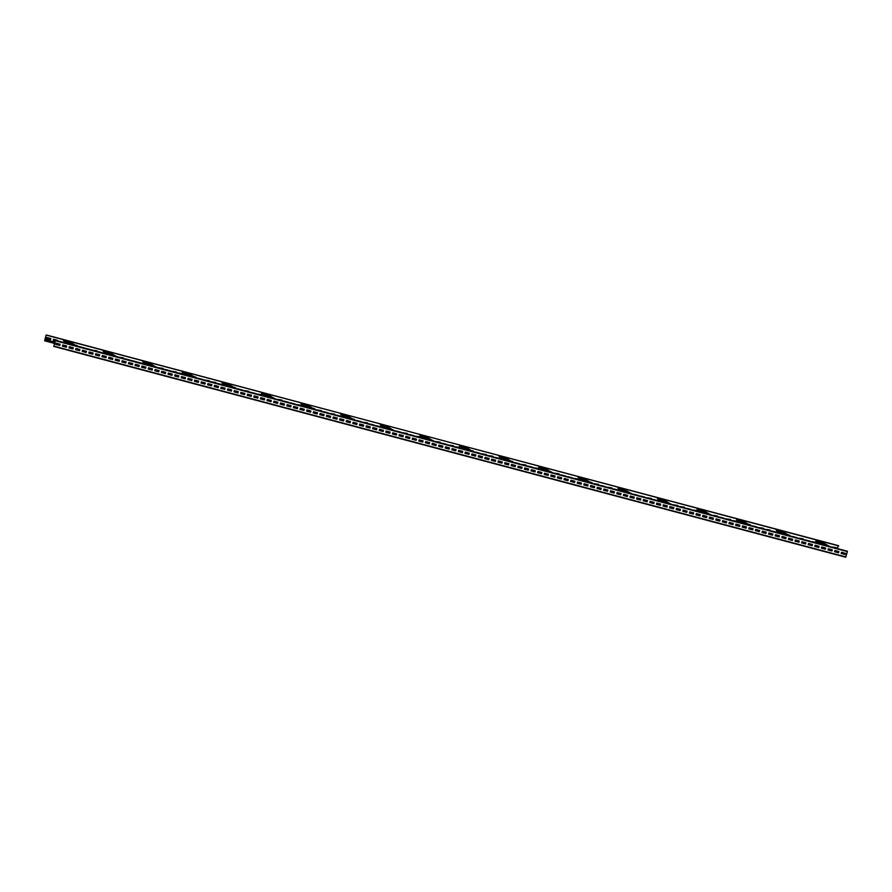 <?xml version="1.0" encoding="UTF-8"?>
<svg xmlns="http://www.w3.org/2000/svg" width="892" height="892" viewBox="0 0 892 892"><rect width="100%" height="100%" fill="white"/><g stroke="black" fill="none" stroke-linecap="round" stroke-linejoin="round"><path stroke-width="1.34" d="M836.919 551.044L836.707 551.657L834.734 551.133L836.707 551.657M838.09 545.915L837.41 548.402M838.201 545.581L46.73 335.247M45.102 339.662L46.105 335.058L44.645 340.599L45.079 339.651L54.947 342.283L45.079 339.651M50.822 338.547L50.487 339.74L46.551 338.692L46.886 337.499L50.844 338.547L50.509 339.752L46.551 338.692M57.411 340.298L53.475 339.25L53.152 340.454L55.293 341.012L53.152 340.454M77.214 345.572L75.151 345.026M86.357 348.471L90.293 349.519M97.016 350.846L92.958 350.233M99.558 351.983L103.494 353.031M123.408 357.87L119.361 357.257M139.163 362.52L143.099 363.568M154.349 366.11L156.29 367.091M163.013 368.407L158.954 367.794M176.215 371.931L172.156 371.306M182.815 373.681L178.757 373.068M196.006 377.193L193.943 376.647M209.207 380.706L205.16 380.092M215.808 382.467L211.761 381.854M235.611 387.741L233.548 387.184M248.812 391.253L244.754 390.64M262.003 394.766L257.955 394.152M281.805 400.04L277.758 399.415M290.948 402.928L294.884 403.976M301.608 405.303L297.549 404.689M314.809 408.815L312.746 408.268M321.41 410.576L317.351 409.963M323.952 411.714L327.888 412.762M334.6 414.089L330.553 413.475M354.403 419.363L352.34 418.816M367.604 422.875L363.546 422.262M376.747 425.774L380.683 426.822M396.55 431.048L400.486 432.085M407.198 433.412L403.151 432.798M420.4 436.924L416.352 436.311M431.538 439.89L433.479 440.871M440.202 442.198L436.143 441.585M453.404 445.71L449.345 445.097M460.004 447.472L455.946 446.859M473.195 450.984L471.132 450.438M486.396 454.496L482.349 453.883M492.997 456.258L488.95 455.634M512.8 461.521L510.737 460.974M515.342 462.669L519.278 463.717M526.001 465.033L521.943 464.42M539.192 468.556L535.144 467.932M558.994 473.819L554.947 473.206M568.137 476.718L572.073 477.766M578.797 479.093L574.738 478.48M591.998 482.605L589.924 482.059M598.599 484.367L594.54 483.743M611.789 487.879L607.742 487.266M629.529 492.596L631.48 493.577M640.735 496.041L644.671 497.089M651.394 498.416L647.336 497.803M653.936 499.565L657.872 500.613M677.786 505.441L673.739 504.827M684.387 507.202L680.34 506.589M697.589 510.715L693.541 510.101M708.727 513.68L710.668 514.662M717.391 515.989L713.332 515.375M730.593 519.501L726.534 518.888M737.193 521.263L733.135 520.638M750.384 524.775L748.321 524.217M763.585 528.287L759.538 527.674M770.186 530.038L766.139 529.424M789.989 535.312L787.926 534.765M792.531 536.449L796.467 537.497M803.19 538.824L799.132 538.211M816.381 542.336L812.333 541.723M836.183 547.61L832.136 546.997M838.736 545.915L46.774 335.091M824.23 544.889L816.581 540.184M824.386 544.934L816.749 540.229M845.761 557.232L53.799 346.419L845.761 557.232L847.355 551.591L54.903 340.097L55.371 340.755L53.799 346.419L55.393 340.766L54.903 340.097M820.729 543.964L816.169 541.154A0.624 0.613 -58.4 0 1 815.901 540.463L816.024 540.039M828.846 546.116L821.209 541.422M828.69 546.082L821.041 541.377M59.965 341.446L63.923 342.495M79.767 346.709L83.725 347.768M114.745 355.562L116.718 356.555M125.962 359.008L129.92 360.067M132.562 360.769L136.521 361.817M165.555 369.556L169.513 370.604M198.559 378.342L202.517 379.39M218.35 383.605L222.32 384.664M238.153 388.879L242.111 389.938M251.354 392.391L255.313 393.45M273.142 397.732L275.115 398.713M284.358 401.177L288.317 402.225M337.154 415.226L341.112 416.285M356.945 420.5L360.914 421.559M370.147 424.012L374.105 425.071M391.934 429.353L393.907 430.345M409.751 434.56L413.71 435.608M442.744 443.335L446.702 444.394M475.748 452.121L479.706 453.181M495.539 457.395L499.509 458.455M528.543 466.182L532.502 467.23M550.331 471.511L552.304 472.504M561.547 474.968L565.506 476.016M601.141 485.504L605.099 486.564M614.343 489.017L618.301 490.076M634.134 494.291L638.103 495.339M669.123 503.144L671.096 504.125M686.94 508.34L690.899 509.399M719.933 517.126L723.891 518.185M752.937 525.912L756.895 526.971M772.728 531.186L776.698 532.234M805.732 539.972L809.691 541.02M827.52 545.302L829.493 546.294M68.361 343.676L63.8 340.878A0.624 0.613 -58.4 0 1 63.533 340.187L63.655 339.752M71.862 344.613L64.213 339.908M72.018 344.647L64.369 339.952M76.478 345.84L68.84 341.134M76.322 345.795L68.673 341.09M107.954 354.224L103.405 351.415A0.624 0.613 -58.4 0 1 103.138 350.723L103.249 350.3M111.455 355.15L103.818 350.445M111.611 355.194L103.974 350.489M116.071 356.376L108.434 351.682M115.915 356.343L108.278 351.638M147.559 364.761L142.999 361.962A0.624 0.613 -58.4 0 1 142.731 361.271L142.854 360.836M151.049 365.687L143.411 360.992M151.216 365.731L143.567 361.026M155.676 366.924L148.027 362.219M155.509 366.88L147.871 362.174M187.153 375.298L182.604 372.499A0.624 0.613 -58.4 0 1 182.336 371.808L182.447 371.384M190.654 376.234L183.016 371.529M190.81 376.279L183.172 371.574M195.27 377.461L187.632 372.756M195.114 377.416L187.476 372.722M226.746 385.846L222.197 383.036A0.624 0.613 -58.4 0 1 221.93 382.356L222.052 381.921M230.248 386.771L222.61 382.066M230.404 386.816L222.766 382.111M234.875 388.009L227.226 383.304M234.708 387.964L227.07 383.259M266.351 396.382L261.791 393.584A0.624 0.613 -58.4 0 1 261.523 392.893L261.646 392.458M269.852 397.319L262.203 392.614M270.008 397.353L262.371 392.658M274.468 398.546L266.831 393.84M274.312 398.501L266.675 393.796M305.945 406.919L301.396 404.121A0.624 0.613 -58.4 0 1 301.128 403.429L301.24 403.006M309.446 407.856L301.808 403.151M309.602 407.9L301.964 403.195M314.062 409.082L306.424 404.377M313.906 409.049L306.268 404.344M345.55 417.467L340.989 414.657A0.624 0.613 -58.4 0 1 340.722 413.977L340.844 413.542M349.04 418.393L341.402 413.698M349.207 418.437L341.558 413.732M353.667 419.63L346.029 414.925M353.511 419.586L345.862 414.88M385.143 428.004L380.594 425.205A0.624 0.613 -58.4 0 1 380.327 424.514L380.438 424.09M388.644 428.94L381.007 424.235M388.8 428.985L381.163 424.28M393.26 430.167L385.623 425.462M393.104 430.122L385.467 425.417M424.737 438.552L420.188 435.742A0.624 0.613 -58.4 0 1 419.92 435.062L420.043 434.627M428.238 439.477L420.6 434.772M428.405 439.522L420.756 434.817M432.865 440.704L425.216 436.01M432.698 440.67L425.06 435.965M464.342 449.089L459.793 446.29A0.624 0.613 -58.4 0 1 459.525 445.599L459.636 445.164M467.843 450.025L460.194 445.32M467.999 450.059L460.361 445.364M472.459 451.252L464.821 446.546M472.303 451.207L464.665 446.502M503.935 459.625L499.386 456.827A0.624 0.613 -58.4 0 1 499.119 456.135L499.241 455.712M507.437 460.562L499.799 455.857M507.593 460.607L499.955 455.901M512.064 461.788L504.415 457.083M511.897 461.744L504.259 457.05M543.54 470.173L538.98 467.363A0.624 0.613 -58.4 0 1 538.712 466.683L538.835 466.248M547.041 471.099L539.392 466.393M547.197 471.143L539.56 466.438M551.657 472.336L544.02 467.631M551.501 472.292L543.852 467.586M583.134 480.71L578.585 477.911A0.624 0.613 -58.4 0 1 578.317 477.22L578.429 476.785M586.635 481.647L578.997 476.941M586.791 481.691L579.153 476.986M591.251 482.873L583.613 478.168M591.095 482.828L583.457 478.123M622.739 491.258L618.178 488.448A0.624 0.613 -58.4 0 1 617.911 487.768L618.033 487.333M626.229 492.183L618.591 487.478M626.396 492.228L618.747 487.523M630.856 493.41L623.218 488.716M630.7 493.376L623.051 488.671M662.332 501.795L657.783 498.996A0.624 0.613 -58.4 0 1 657.516 498.305L657.627 497.87M665.833 502.731L658.196 498.026M665.989 502.765L658.352 498.059M670.449 503.958L662.812 499.252M670.293 503.913L662.656 499.208M701.926 512.331L697.377 509.533A0.624 0.613 -58.4 0 1 697.109 508.841L697.232 508.418M705.427 513.268L697.789 508.563M705.594 513.313L697.945 508.607M710.054 514.494L702.405 509.789M709.887 514.45L702.249 509.756M741.531 522.879L736.982 520.069A0.624 0.613 -58.4 0 1 736.703 519.389L736.825 518.954M745.032 523.805L737.383 519.099M745.188 523.849L737.55 519.144M749.648 525.042L742.01 520.337M749.492 524.998L741.854 520.292M781.124 533.416L776.575 530.617A0.624 0.613 -58.4 0 1 776.308 529.926L776.419 529.491M784.625 534.353L776.988 529.647M784.782 534.386L777.144 529.692M789.242 535.579L781.604 530.874M789.086 535.534L781.448 530.829M55.817 344.401L56.14 343.197L60.099 344.256L59.775 345.449L55.817 344.401M62.418 346.152L62.741 344.959L66.699 346.007L66.376 347.211L62.418 346.152L66.376 347.211M69.007 347.913L69.342 346.709L73.3 347.768L72.977 348.962L69.007 347.913M75.608 349.664L75.943 348.471L79.901 349.519L79.578 350.723L75.608 349.664L79.578 350.723L79.879 349.519M82.209 351.426L82.543 350.222L86.502 351.281L86.167 352.474L82.209 351.426M88.81 353.176L89.144 351.983L93.103 353.031L92.768 354.236L88.81 353.176L92.768 354.236L93.08 353.031M95.411 354.938L95.745 353.745L99.703 354.793L99.369 355.997L95.411 354.938M102.011 356.7L102.335 355.495L106.304 356.555L105.97 357.748L102.011 356.7L105.97 357.748M108.612 358.45L108.936 357.257L112.894 358.305L112.57 359.509L108.612 358.45M115.213 360.212L115.536 359.008L119.495 360.067L119.171 361.26L115.213 360.212L119.171 361.26M121.814 361.962L122.137 360.769L126.095 361.817L125.772 363.022L121.814 361.962L125.772 363.022M128.415 363.724L128.738 362.52L132.696 363.579L132.373 364.772L128.415 363.724L132.373 364.772L132.674 363.568M135.015 365.475L135.339 364.282L139.297 365.33L138.974 366.534L135.015 365.475L138.974 366.534M141.605 367.236L141.94 366.032L145.898 367.091L145.574 368.285L141.605 367.236L145.574 368.285L145.875 367.08M148.206 368.998L148.54 367.794L152.499 368.853L152.164 370.046L148.206 368.998M154.807 370.749L155.141 369.556L159.099 370.604L158.765 371.808L154.807 370.749L158.765 371.808M161.407 372.51L161.742 371.306L165.7 372.365L165.366 373.558L161.407 372.51L165.366 373.558M168.008 374.261L168.332 373.068L172.301 374.116L171.966 375.32L168.008 374.261L171.966 375.32M174.609 376.023L174.932 374.818L178.902 375.878L178.567 377.071L174.609 376.023L178.567 377.071M181.21 377.773L181.533 376.58L185.491 377.628L185.168 378.832L181.21 377.773L185.168 378.832L185.469 377.628M187.811 379.535L188.134 378.331L192.092 379.39L191.769 380.583L187.811 379.535L191.769 380.583M194.411 381.285L194.735 380.092L198.693 381.152L198.37 382.345L194.411 381.285L198.37 382.345L198.671 381.14M201.012 383.047L201.336 381.854L205.294 382.902L204.97 384.106L201.012 383.047L204.97 384.106M207.602 384.809L207.936 383.605L211.895 384.664L211.571 385.857L207.602 384.809L211.571 385.857L211.872 384.653M214.203 386.559L214.537 385.366L218.495 386.414L218.172 387.619L214.203 386.559L218.172 387.619M220.803 388.321L221.138 387.117L225.096 388.176L224.762 389.369L220.803 388.321L224.762 389.369M227.404 390.072L227.739 388.879L231.697 389.927L231.363 391.131L227.404 390.072L231.363 391.131L231.675 389.927M234.005 391.833L234.328 390.629L238.298 391.688L237.963 392.881L234.005 391.833L237.963 392.881L238.264 391.677M240.606 393.584L240.929 392.391L244.899 393.439L244.564 394.643L240.606 393.584L244.564 394.643M247.207 395.346L247.53 394.152L251.488 395.201L251.165 396.405L247.207 395.346L251.165 396.405L251.466 395.189M253.807 397.107L254.131 395.903L258.089 396.962L257.766 398.155L253.807 397.107L257.766 398.155M260.408 398.858L260.732 397.665L264.69 398.713L264.366 399.917L260.408 398.858L264.366 399.917L264.668 398.713M267.009 400.62L267.332 399.415L271.291 400.475L270.967 401.668L267.009 400.62L270.967 401.668L271.268 400.463M273.61 402.37L273.933 401.177L277.891 402.225L277.568 403.429L273.61 402.37L277.568 403.429M280.2 404.132L280.534 402.928L284.492 403.987L284.169 405.18L280.2 404.132L284.169 405.18L284.47 403.976M286.8 405.882L287.135 404.689L291.093 405.737L290.759 406.942L286.8 405.882M293.401 407.644L293.736 406.44L297.694 407.499L297.359 408.692L293.401 407.644L297.359 408.692M300.002 409.406L300.336 408.202L304.295 409.261L303.96 410.454L300.002 409.406M306.603 411.156L306.926 409.963L310.895 411.011L310.561 412.215L306.603 411.156L310.561 412.215M313.203 412.918L313.527 411.714L317.485 412.773L317.162 413.966L313.203 412.918M319.804 414.668L320.128 413.475L324.086 414.524L323.763 415.728L319.804 414.668L323.763 415.728L324.064 414.524M326.405 416.43L326.728 415.226L330.687 416.285L330.363 417.478L326.405 416.43M333.006 418.181L333.329 416.988L337.288 418.036L336.964 419.24L333.006 418.181L336.964 419.24L337.265 418.036M339.607 419.942L339.93 418.738L343.888 419.798L343.565 420.991L339.607 419.942M346.196 421.693L346.531 420.5L350.489 421.559L350.166 422.752L346.196 421.693L350.166 422.752L350.467 421.548M352.797 423.455L353.132 422.262L357.09 423.31L356.767 424.514L352.797 423.455M359.398 425.216L359.732 424.012L363.691 425.071L363.356 426.264L359.398 425.216L363.356 426.264M365.999 426.967L366.333 425.774L370.292 426.822L369.957 428.026L365.999 426.967L369.957 428.026M372.6 428.729L372.923 427.524L376.892 428.584L376.558 429.777L372.6 428.729L376.558 429.777L376.859 428.573M379.2 430.479L379.524 429.286L383.493 430.334L383.159 431.538L379.2 430.479L383.159 431.538M385.801 432.241L386.125 431.037L390.083 432.096L389.759 433.289L385.801 432.241L389.759 433.289L390.06 432.085M392.402 433.991L392.725 432.798L396.684 433.847L396.36 435.051L392.402 433.991L396.36 435.051M399.003 435.753L399.326 434.56L403.284 435.608L402.961 436.812L399.003 435.753L402.961 436.812L403.262 435.597M405.604 437.515L405.927 436.311L409.885 437.37L409.562 438.563L405.604 437.515L409.562 438.563M412.204 439.265L412.528 438.072L416.486 439.12L416.163 440.325L412.204 439.265L416.163 440.325M418.794 441.027L419.128 439.823L423.087 440.882L422.763 442.075L418.794 441.027L422.763 442.075M425.395 442.778L425.729 441.585L429.688 442.633L429.353 443.837L425.395 442.778L429.353 443.837L429.665 442.633M431.996 444.539L432.33 443.335L436.288 444.394L435.954 445.587L431.996 444.539L435.954 445.587M438.596 446.29L438.931 445.097L442.889 446.145L442.555 447.349L438.596 446.29L442.555 447.349L442.856 446.145M445.197 448.052L445.521 446.847L449.49 447.907L449.155 449.1L445.197 448.052L449.155 449.1M451.798 449.802L452.121 448.609L456.08 449.668L455.756 450.861L451.798 449.802L455.756 450.861L456.057 449.657M458.399 451.564L458.722 450.371L462.68 451.419L462.357 452.623L458.399 451.564L462.357 452.623M465 453.326L465.323 452.121L469.281 453.181L468.958 454.374L465 453.326L468.958 454.374M471.6 455.076L471.924 453.883L475.882 454.931L475.559 456.135L471.6 455.076L475.559 456.135M478.201 456.838L478.525 455.634L482.483 456.693L482.159 457.886L478.201 456.838L482.159 457.886M484.791 458.588L485.125 457.395L489.084 458.443L488.76 459.648L484.791 458.588L488.76 459.648L489.061 458.443M491.392 460.35L491.726 459.146L495.684 460.205L495.35 461.398L491.392 460.35L495.35 461.398L495.662 460.194M497.992 462.101L498.327 460.908L502.285 461.967L501.951 463.16L497.992 462.101L501.951 463.16M504.593 463.862L504.928 462.669L508.886 463.717L508.552 464.922L504.593 463.862L508.552 464.922L508.864 463.706M511.194 465.624L511.517 464.42L515.487 465.479L515.152 466.672L511.194 465.624L515.152 466.672L515.453 465.468M517.795 467.375L518.118 466.182L522.088 467.23L521.753 468.434L517.795 467.375L521.753 468.434M524.396 469.136L524.719 467.932L528.677 468.991L528.354 470.184L524.396 469.136L528.354 470.184L528.655 468.98M530.996 470.887L531.32 469.694L535.278 470.742L534.955 471.946L530.996 470.887L534.955 471.946M537.597 472.648L537.921 471.444L541.879 472.504L541.555 473.697L537.597 472.648L541.555 473.697L541.857 472.492M544.198 474.399L544.521 473.206L548.48 474.254L548.156 475.458L544.198 474.399L548.156 475.458L548.457 474.254M550.788 476.161L551.122 474.957L555.08 476.016L554.757 477.22L550.788 476.161L554.757 477.22M557.389 477.922L557.723 476.718L561.681 477.777L561.358 478.971L557.389 477.922M563.989 479.673L564.324 478.48L568.282 479.528L567.948 480.732L563.989 479.673L567.948 480.732L568.26 479.528M570.59 481.435L570.925 480.231L574.883 481.29L574.548 482.483L570.59 481.435M577.191 483.185L577.525 481.992L581.484 483.04L581.149 484.245L577.191 483.185L581.149 484.245L581.45 483.04M583.792 484.947L584.115 483.743L588.084 484.802L587.75 485.995L583.792 484.947M590.393 486.697L590.716 485.504L594.674 486.553L594.351 487.757L590.393 486.697L594.351 487.757L594.652 486.553M596.993 488.459L597.317 487.255L601.275 488.314L600.952 489.507L596.993 488.459M603.594 490.21L603.917 489.017L607.876 490.076L607.552 491.269L603.594 490.21L607.552 491.269M610.195 491.971L610.518 490.778L614.476 491.827L614.153 493.031L610.195 491.971M616.796 493.733L617.119 492.529L621.077 493.588L620.754 494.781L616.796 493.733L620.754 494.781M623.385 495.484L623.72 494.291L627.678 495.339L627.355 496.543L623.385 495.484L627.355 496.543M629.986 497.245L630.321 496.041L634.279 497.1L633.944 498.293L629.986 497.245L633.944 498.293L634.257 497.089M636.587 498.996L636.921 497.803L640.88 498.851L640.545 500.055L636.587 498.996L640.545 500.055M643.188 500.758L643.522 499.553L647.481 500.613L647.146 501.806L643.188 500.758L647.146 501.806L647.458 500.602M649.789 502.508L650.112 501.315L654.081 502.374L653.747 503.567L649.789 502.508L653.747 503.567M656.389 504.27L656.713 503.077L660.671 504.125L660.348 505.329L656.389 504.27L660.348 505.329M662.99 506.032L663.313 504.827L667.272 505.887L666.948 507.08L662.99 506.032L666.948 507.08M669.591 507.782L669.914 506.589L673.873 507.637L673.549 508.841L669.591 507.782L673.549 508.841M676.192 509.544L676.515 508.34L680.473 509.399L680.15 510.592L676.192 509.544L680.15 510.592M682.793 511.294L683.116 510.101L687.074 511.149L686.751 512.354L682.793 511.294L686.751 512.354L687.052 511.149M689.382 513.056L689.717 511.852L693.675 512.911L693.352 514.104L689.382 513.056L693.352 514.104M695.983 514.807L696.317 513.614L700.276 514.662L699.952 515.866L695.983 514.807L699.952 515.866L700.253 514.662M702.584 516.568L702.918 515.364L706.877 516.423L706.542 517.628L702.584 516.568L706.542 517.628M709.185 518.33L709.519 517.126L713.477 518.185L713.143 519.378L709.185 518.33L713.143 519.378M715.785 520.081L716.109 518.888L720.078 519.936L719.744 521.14L715.785 520.081L719.744 521.14M722.386 521.842L722.71 520.638L726.679 521.697L726.344 522.89L722.386 521.842L726.344 522.89M728.987 523.593L729.31 522.4L733.269 523.448L732.945 524.652L728.987 523.593L732.945 524.652L733.246 523.448M735.588 525.355L735.911 524.15L739.869 525.21L739.546 526.403L735.588 525.355L739.546 526.403L739.847 525.198M742.189 527.105L742.512 525.912L746.47 526.96L746.147 528.164L742.189 527.105L746.147 528.164M748.789 528.867L749.113 527.663L753.071 528.722L752.748 529.915L748.789 528.867L752.748 529.915L753.049 528.711M755.39 530.617L755.714 529.424L759.672 530.484L759.348 531.677L755.39 530.617L759.348 531.677M761.98 532.379L762.314 531.186L766.273 532.234L765.949 533.438L761.98 532.379L765.949 533.438L766.25 532.234M768.581 534.141L768.915 532.937L772.873 533.996L772.539 535.189L768.581 534.141L772.539 535.189L772.851 533.985M775.181 535.891L775.516 534.698L779.474 535.746L779.14 536.951L775.181 535.891L779.14 536.951M781.782 537.653L782.117 536.449L786.075 537.508L785.74 538.701L781.782 537.653L785.74 538.701L786.042 537.497M788.383 539.404L788.706 538.211L792.676 539.259L792.341 540.463L788.383 539.404L792.341 540.463L792.642 539.259M794.984 541.165L795.307 539.961L799.265 541.02L798.942 542.213L794.984 541.165L798.942 542.213M801.585 542.916L801.908 541.723L805.866 542.782L805.543 543.975L801.585 542.916L805.543 543.975L805.844 542.771M808.185 544.678L808.509 543.484L812.467 544.533L812.144 545.737L808.185 544.678L812.144 545.737M814.786 546.439L815.11 545.235L819.068 546.294L818.744 547.487L814.786 546.439M821.387 548.19L821.71 546.997L825.669 548.045L825.345 549.249L821.387 548.19L825.345 549.249L825.646 548.045M827.977 549.951L828.311 548.747L832.269 549.807L831.946 551L827.977 549.951M834.577 551.702L834.912 550.509L838.87 551.557L838.547 552.761L834.577 551.702L838.547 552.761L838.848 551.557M841.178 553.464L841.513 552.26L845.471 553.319L845.137 554.512L841.178 553.464M60.076 344.245L59.753 345.438L55.817 344.39M66.677 346.007L66.354 347.189M73.278 347.757L72.954 348.95L69.019 347.902M86.479 351.27L86.145 352.463L82.209 351.415M99.67 354.782L99.346 355.975L95.411 354.927M106.271 356.544L105.947 357.737M112.871 358.305L112.548 359.487L108.612 358.439M119.472 360.056L119.149 361.249M126.073 361.817L125.75 363.011M139.275 365.33L138.951 366.523M152.476 368.842L152.142 370.035L148.217 368.987M159.077 370.604L158.743 371.786M165.678 372.354L165.343 373.547M172.268 374.116L171.944 375.309M178.868 375.867L178.545 377.06M192.07 379.379L191.747 380.572M205.272 382.902L204.948 384.084M218.473 386.414L218.15 387.596M225.074 388.165L224.739 389.358M244.865 393.439L244.542 394.632M258.067 396.951L257.743 398.144M277.869 402.225L277.546 403.418M291.071 405.737L290.736 406.93L286.811 405.882M297.672 407.488L297.337 408.681M304.272 409.25L303.938 410.443L300.002 409.395M310.862 411.011L310.539 412.193M317.463 412.762L317.139 413.955L313.203 412.907M330.664 416.274L330.341 417.467L326.405 416.419M343.866 419.786L343.543 420.979L339.607 419.931M357.068 423.31L356.744 424.492L352.808 423.444M363.668 425.06L363.334 426.253M370.269 426.822L369.935 428.004M383.46 430.334L383.136 431.527M396.661 433.847L396.338 435.04M409.863 437.359L409.54 438.552M416.464 439.12L416.14 440.302M423.064 440.871L422.741 442.064M436.266 444.383L435.932 445.576M449.457 447.895L449.133 449.089M462.658 451.419L462.335 452.601M469.259 453.169L468.936 454.363M475.86 454.931L475.536 456.113M482.46 456.682L482.137 457.875M502.263 461.956L501.928 463.149M522.054 467.23L521.731 468.412M535.256 470.742L534.932 471.935M555.058 476.005L554.735 477.198M561.659 477.766L561.336 478.959L557.4 477.911M574.861 481.279L574.526 482.472L570.59 481.424M588.051 484.791L587.728 485.984L583.792 484.936M601.253 488.303L600.929 489.496L596.993 488.448M607.853 490.065L607.53 491.258M614.454 491.827L614.131 493.008L610.195 491.96M621.055 493.577L620.732 494.77M627.656 495.339L627.332 496.521M640.857 498.851L640.523 500.044M654.048 502.363L653.724 503.556M660.649 504.114L660.325 505.307M667.249 505.875L666.926 507.069M673.85 507.637L673.527 508.819M680.451 509.388L680.128 510.581M693.653 512.9L693.329 514.093M706.854 516.412L706.52 517.605M713.455 518.174L713.121 519.367M720.045 519.936L719.721 521.118M726.646 521.686L726.322 522.879M746.448 526.96L746.125 528.153M759.649 530.472L759.326 531.665M779.452 535.746L779.117 536.928M799.243 541.009L798.92 542.202M812.445 544.521L812.121 545.714M819.046 546.283L818.722 547.476L814.786 546.428M832.247 549.795L831.924 550.988L827.988 549.94M845.449 553.308L845.114 554.501L841.178 553.453M836.83 551.367L834.823 550.832M832.158 550.119L828.222 549.071M825.557 548.368L821.621 547.32M818.956 546.606L815.02 545.558M812.356 544.856L808.42 543.808M805.755 543.094L801.819 542.046M799.154 541.332L795.218 540.296M792.553 539.582L788.617 538.534M785.963 537.82L782.028 536.772M779.363 536.07L775.427 535.022M772.762 534.308L768.826 533.26M766.161 532.557L762.225 531.509M759.56 530.796L755.624 529.748M752.959 529.045L749.024 527.997M746.359 527.284L742.423 526.235M739.758 525.522L735.822 524.474M733.157 523.771L729.221 522.723M726.556 522.01L722.62 520.961M719.956 520.259L716.031 519.211M713.366 518.497L709.43 517.449M706.765 516.747L702.829 515.699M700.164 514.985L696.228 513.937M693.563 513.223L689.627 512.175M686.963 511.473L683.027 510.425M680.362 509.711L676.426 508.663M673.761 507.961L669.825 506.912M667.16 506.199L663.224 505.151M660.559 504.448L656.623 503.4M653.959 502.687L650.023 501.638M647.369 500.936L643.433 499.888M640.768 499.174L636.832 498.126M634.167 497.413L630.231 496.365M627.567 495.662L623.631 494.614M620.966 493.9L617.03 492.852M614.365 492.15L610.429 491.102M607.764 490.388L603.828 489.34M601.163 488.638L597.227 487.589M594.563 486.876L590.627 485.828M587.962 485.114L584.026 484.066M581.372 483.364L577.436 482.316M574.771 481.602L570.835 480.554M568.171 479.851L564.235 478.803M561.57 478.09L557.634 477.042M554.969 476.339L551.033 475.291M548.368 474.577L544.432 473.529M541.767 472.816L537.831 471.779M535.167 471.065L531.231 470.017M528.566 469.303L524.63 468.255M521.965 467.553L518.029 466.505M515.364 465.791L511.428 464.743M508.774 464.041L504.839 462.993M502.174 462.279L498.238 461.231M495.573 460.528L491.637 459.48M488.972 458.767L485.036 457.719M482.371 457.005L478.435 455.957M475.77 455.255L471.835 454.206M469.17 453.493L465.234 452.445M462.569 451.742L458.633 450.694M455.968 449.981L452.032 448.932M449.367 448.23L445.431 447.182M442.778 446.468L438.842 445.42M436.177 444.707L432.241 443.658M429.576 442.956L425.64 441.908M422.975 441.194L419.039 440.146M416.374 439.444L412.438 438.396M409.774 437.682L405.838 436.634M403.173 435.932L399.237 434.883M396.572 434.17L392.636 433.122M389.971 432.408L386.035 431.371M383.37 430.658L379.435 429.61M376.77 428.896L372.845 427.848M370.18 427.145L366.244 426.097M363.579 425.384L359.643 424.336M356.978 423.633L353.042 422.585M350.378 421.871L346.442 420.823M343.777 420.121L339.841 419.073M337.176 418.359L333.24 417.311M330.575 416.597L326.639 415.549M323.974 414.847L320.038 413.799M317.374 413.085L313.438 412.037M310.773 411.335L306.837 410.287M304.183 409.573L300.247 408.525M297.582 407.822L293.646 406.774M290.982 406.061L287.046 405.013M284.381 404.299L280.445 403.251M277.78 402.548L273.844 401.5M271.179 400.787L267.243 399.739M264.578 399.036L260.642 397.988M257.978 397.274L254.042 396.226M251.377 395.524L247.441 394.476M244.776 393.762L240.84 392.714M238.175 392.001L234.25 390.964M231.585 390.25L227.65 389.202M224.985 388.488L221.049 387.44M218.384 386.738L214.448 385.69M211.783 384.976L207.847 383.928M205.182 383.226L201.246 382.177M198.582 381.464L194.646 380.416M191.981 379.713L188.045 378.665M185.38 377.952L181.444 376.903M178.779 376.19L174.843 375.142M172.178 374.439L168.242 373.391M165.589 372.678L161.653 371.63M158.988 370.927L155.052 369.879M152.387 369.165L148.451 368.117M145.786 367.415L141.85 366.367M139.185 365.653L135.249 364.605M132.585 363.891L128.649 362.843M125.984 362.141L122.048 361.093M119.383 360.379L115.447 359.331M112.782 358.629L108.846 357.58M106.181 356.867L102.246 355.819M99.592 355.116L95.656 354.068M92.991 353.355L89.055 352.307M86.39 351.593L82.454 350.556M79.789 349.842L75.853 348.794M73.189 348.081L69.253 347.033M66.588 346.33L62.652 345.282M59.987 344.568L56.051 343.52M54.713 343.164L44.868 340.543M832.069 550.431L828.133 549.383L832.069 550.431M825.468 548.669L821.543 547.621L825.468 548.669M818.878 546.919L814.942 545.871L818.878 546.919M812.278 545.157L808.342 544.109L812.278 545.157M805.677 543.395L801.741 542.347L805.677 543.395M799.076 541.645L795.14 540.597L799.076 541.645M792.475 539.883L788.539 538.835L792.475 539.883M785.874 538.132L781.938 537.084L785.874 538.132M779.274 536.371L775.338 535.323L779.274 536.371M772.673 534.62L768.737 533.572L772.673 534.62M766.072 532.858L762.136 531.81L766.072 532.858M759.471 531.097L755.535 530.06L759.471 531.097M752.881 529.346L748.946 528.298L752.881 529.346M746.281 527.585L742.345 526.536L746.281 527.585M739.68 525.834L735.744 524.786L739.68 525.834M733.079 524.072L729.143 523.024L733.079 524.072M726.478 522.322L722.542 521.274L726.478 522.322M719.877 520.56L715.942 519.512L719.877 520.56M713.277 518.809L709.341 517.761L713.277 518.809M706.676 517.048L702.74 516L706.676 517.048M700.075 515.286L696.139 514.238L700.075 515.286M693.474 513.536L689.538 512.487L693.474 513.536M686.873 511.774L682.949 510.726L686.873 511.774M680.284 510.023L676.348 508.975L680.284 510.023M673.683 508.262L669.747 507.213L673.683 508.262M667.082 506.511L663.146 505.463L667.082 506.511M660.481 504.749L656.545 503.701L660.481 504.749M653.881 502.988L649.945 501.94L653.881 502.988M647.28 501.237L643.344 500.189L647.28 501.237M640.679 499.475L636.743 498.427L640.679 499.475M634.078 497.725L630.142 496.677L634.078 497.725M627.477 495.963L623.541 494.915L627.477 495.963M620.877 494.213L616.941 493.165L620.877 494.213M614.287 492.451L610.351 491.403L614.287 492.451M607.686 490.689L603.75 489.652L607.686 490.7M601.085 488.939L597.149 487.891L601.085 488.939M594.485 487.177L590.549 486.129L594.485 487.177M587.884 485.426L583.948 484.378L587.884 485.426M581.283 483.665L577.347 482.617L581.283 483.665M574.682 481.914L570.746 480.866L574.682 481.914M568.081 480.152L564.145 479.104L568.081 480.152M561.481 478.402L557.545 477.354L561.481 478.402M554.88 476.64L550.944 475.592L554.88 476.64M548.279 474.878L544.354 473.83L548.279 474.878M541.689 473.128L537.753 472.08L541.689 473.128M535.088 471.366L531.153 470.318L535.088 471.366M528.488 469.616L524.552 468.568L528.488 469.616M521.887 467.854L517.951 466.806L521.887 467.854M515.286 466.103L511.35 465.055L515.286 466.103M508.685 464.342L504.749 463.294L508.685 464.342M502.084 462.58L498.149 461.532L502.084 462.58M495.484 460.829L491.548 459.781L495.484 460.829M488.883 459.068L484.947 458.02L488.883 459.068M482.282 457.317L478.346 456.269L482.282 457.317M475.692 455.556L471.757 454.507L475.692 455.556M469.092 453.805L465.156 452.757L469.092 453.805M462.491 452.043L458.555 450.995L462.491 452.043M455.89 450.282L451.954 449.245L455.89 450.293M449.289 448.531L445.353 447.483L449.289 448.531M442.688 446.769L438.752 445.721L442.688 446.769M436.088 445.019L432.152 443.971L436.088 445.019M429.487 443.257L425.551 442.209L429.487 443.257M422.886 441.507L418.95 440.458L422.886 441.507M416.285 439.745L412.349 438.697L416.285 439.745M409.696 437.994L405.76 436.946L409.696 437.994M403.095 436.233L399.159 435.185L403.095 436.233M396.494 434.471L392.558 433.423L396.494 434.471M389.893 432.72L385.957 431.672L389.893 432.72M383.292 430.959L379.356 429.911L383.292 430.959M376.692 429.208L372.756 428.16L376.692 429.208M370.091 427.446L366.155 426.398L370.091 427.446M363.49 425.696L359.554 424.648L363.49 425.696M356.889 423.934L352.953 422.886L356.889 423.934M350.288 422.172L346.352 421.124L350.288 422.172M343.688 420.422L339.763 419.374L343.688 420.422M337.098 418.66L333.162 417.612L337.098 418.66M330.497 416.91L326.561 415.862L330.497 416.91M323.896 415.148L319.96 414.1L323.896 415.148M317.296 413.397L313.36 412.349L317.296 413.397M310.695 411.636L306.759 410.588L310.695 411.636M304.094 409.874L300.158 408.837L304.094 409.885M297.493 408.123L293.557 407.075L297.493 408.123M290.892 406.362L286.956 405.314L290.892 406.362M284.292 404.611L280.356 403.563L284.292 404.611M277.691 402.85L273.755 401.801L277.691 402.85M271.101 401.099L267.165 400.051L271.101 401.099M264.5 399.337L260.564 398.289L264.5 399.337M257.899 397.587L253.964 396.539L257.899 397.587M251.299 395.825L247.363 394.777L251.299 395.825M244.698 394.063L240.762 393.015L244.698 394.063M238.097 392.313L234.161 391.265L238.097 392.313M231.496 390.551L227.56 389.503L231.496 390.551M224.895 388.8L220.96 387.752L224.895 388.8M218.295 387.039L214.359 385.991L218.295 387.039M211.694 385.288L207.758 384.24L211.694 385.288M205.093 383.527L201.168 382.478L205.093 383.527M198.503 381.765L194.567 380.717L198.503 381.765M191.903 380.014L187.967 378.966L191.903 380.014M185.302 378.253L181.366 377.204L185.302 378.253M178.701 376.502L174.765 375.454L178.701 376.502M172.1 374.74L168.164 373.692L172.1 374.74M165.499 372.99L161.564 371.942L165.499 372.99M158.899 371.228L154.963 370.18L158.899 371.228M152.298 369.466L148.362 368.429L152.298 369.478M145.697 367.716L141.761 366.668L145.697 367.716M139.096 365.954L135.16 364.906L139.096 365.954M132.507 364.204L128.571 363.155L132.507 364.204M125.906 362.442L121.97 361.394L125.906 362.442M119.305 360.691L115.369 359.643L119.305 360.691M112.704 358.93L108.768 357.882L112.704 358.93M106.103 357.179L102.167 356.131L106.103 357.179M99.503 355.417L95.567 354.369L99.503 355.417M92.902 353.656L88.966 352.608L92.902 353.656M86.301 351.905L82.365 350.857L86.301 351.905M79.7 350.143L75.764 349.095L79.7 350.143M73.099 348.393L69.163 347.345L73.099 348.393M66.51 346.631L62.574 345.583L66.499 346.631M59.909 344.881L55.973 343.833L59.909 344.881M54.624 343.476L44.734 340.833L54.624 343.476M822.223 544.354L815.901 540.463M827.218 545.692L819.581 540.987M825.847 545.324L818.209 540.619M69.855 344.078L63.533 340.187M74.85 345.405L67.212 340.699M73.479 345.037L65.841 340.343M109.448 354.615L103.138 350.723M114.455 355.953L106.806 351.247M113.083 355.585L105.434 350.879M149.053 365.163L142.731 361.271M154.048 366.489L146.411 361.784M152.677 366.121L145.039 361.416M188.647 375.699L182.336 371.808M193.653 377.026L186.004 372.332M192.271 376.669L184.633 371.964M228.252 386.236L221.93 382.356M233.247 387.574L225.609 382.869M231.875 387.206L224.238 382.501M267.845 396.784L261.523 392.893M272.84 398.111L265.203 393.405M271.469 397.743L263.831 393.049M307.439 407.321L301.128 403.429M312.445 408.659L304.808 403.953M311.074 408.291L303.425 403.585M347.044 417.869L340.722 413.977M352.039 419.195L344.401 414.49M350.668 418.827L343.03 414.122M386.637 428.405L380.327 424.514M391.644 429.732L383.995 425.027M390.272 429.375L382.623 424.67M426.242 438.942L419.92 435.062M431.237 440.28L423.6 435.575M429.866 439.912L422.228 435.207M465.836 449.49L459.525 445.599M470.831 450.817L463.193 446.112M469.46 450.449L461.822 445.744M505.43 460.027L499.119 456.135M510.436 461.354L502.798 456.659M509.064 460.997L501.427 456.291M545.034 470.575L538.712 466.683M550.029 471.901L542.392 467.196M548.658 471.533L541.02 466.828M584.628 481.111L578.317 477.22M589.634 482.438L581.985 477.733M588.263 482.081L580.614 477.376M624.233 491.648L617.911 487.768M629.228 492.986L621.59 488.281M627.856 492.618L620.219 487.913M663.826 502.196L657.516 498.305M668.833 503.523L661.184 498.818M667.45 503.155L659.812 498.45M703.431 512.733L697.109 508.841M708.426 514.06L700.789 509.365M707.055 513.703L699.417 508.998M743.025 523.269L736.703 519.389M748.02 524.607L740.382 519.902M746.649 524.24L739.011 519.534M782.618 533.817L776.308 529.926M787.625 535.144L779.987 530.439M786.253 534.776L778.604 530.082M845.895 556.942L53.921 346.118M847.355 551.591L55.393 340.766M847.4 551.245L55.438 340.421M827.308 545.714L819.67 541.009M74.939 345.427L67.301 340.722M114.533 355.975L106.895 351.27M154.138 366.512L146.5 361.806M193.731 377.048L186.094 372.354M233.336 387.596L225.687 382.891M272.93 398.133L265.292 393.428M312.535 408.681L304.886 403.976M352.128 419.218L344.49 414.512M391.722 429.754L384.084 425.06M431.327 440.302L423.689 435.597M470.92 450.839L463.282 446.134M510.525 461.387L502.876 456.682M550.119 471.924L542.481 467.218M589.712 482.46L582.075 477.755M629.317 493.008L621.679 488.303M668.911 503.545L661.273 498.84M708.516 514.093L700.867 509.388M748.109 524.63L740.471 519.924M787.714 535.167L780.065 530.461"/></g></svg>

